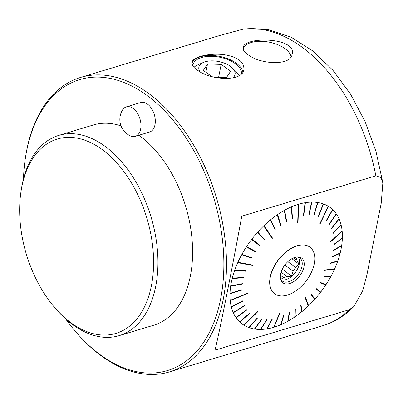 <?xml version="1.0" encoding="UTF-8"?>
<svg xmlns="http://www.w3.org/2000/svg" width="403" height="403" viewBox="0 0 403 403"><rect width="100%" height="100%" fill="white"/><g stroke="black" fill="none" stroke-linecap="round" stroke-linejoin="round"><path stroke-width="0.6" d="M130.25 135.831A15.405 9.546 -106.8 0 0 135.252 136.35A15.405 9.546 -106.8 0 0 140.969 125.953A15.405 9.546 -106.8 0 0 135.73 110.86A15.405 9.546 -106.8 0 0 126.371 106.85A15.405 9.546 -106.8 0 0 122.487 110.049A18.09 18.09 0 0 0 130.25 135.831M126.371 106.85L140.702 102.533A15.405 9.546 73.2 0 1 151.604 108.629A15.405 9.546 73.2 0 1 154.974 124.814A15.405 9.546 73.2 0 1 149.589 132.033L135.252 136.35M21.097 190.931A101.506 62.908 -106.8 0 0 57.009 310.169A101.506 62.908 -106.8 0 0 151.382 285.848A101.506 62.908 -106.8 0 0 102.09 149.493A101.506 62.908 -106.8 0 0 21.097 190.931L21.419 188.861A104.579 64.818 73.2 0 1 58.778 135.388A104.579 64.818 73.2 0 1 132.763 176.771A104.579 64.818 73.2 0 1 155.654 286.654A104.579 64.818 73.2 0 1 119.097 335.664L153.765 325.221A104.579 64.818 -106.8 0 0 190.322 276.211A104.579 64.818 -106.8 0 0 138.884 135.257M121.041 125.917A104.579 64.818 -106.8 0 0 93.446 124.95L58.778 135.388M65.634 318.889A151.946 94.176 -106.8 0 0 79.27 335.78A151.946 94.176 -106.8 0 0 220.542 299.369A151.946 94.176 -106.8 0 0 149.186 97.073A151.946 94.176 -106.8 0 0 26.669 150.798A151.946 94.176 -106.8 0 0 25.51 157.286A151.946 94.176 -106.8 0 0 23.47 178.897M25.51 157.286L25.706 156.042A153.795 95.32 73.2 0 1 26.875 149.478A153.795 95.32 73.2 0 1 80.64 77.406A153.795 95.32 73.2 0 1 216.26 197.178A153.795 95.32 73.2 0 1 169.346 371.924L322.818 325.7A153.795 95.32 -106.8 0 0 349.063 309.786L215.011 350.162M215.016 350.147C219.726 330.873 230.415 277.375 241.77 216.25M241.78 216.194L375.833 175.819A153.795 95.32 -106.8 0 0 242.752 29.268L245.135 28.83L268.156 29.53L291.062 37.157L312.884 51.005L332.928 70.283L350.534 94.146L365.073 121.58L375.969 151.422L382.769 182.398M220.602 35.252L242.752 29.268M169.346 371.924A153.795 95.32 73.2 0 1 80.121 336.707L79.27 335.78M192.543 65.447L191.979 62.46C192.488 57.095 208.93 52.818 223.806 54.642C237.538 56.873 244.238 61.82 243.901 69.482C242.651 81.809 211.978 80.454 198.493 70.898C195.536 69.064 193.551 67.251 192.543 65.447M243.472 49.972L243.17 47.579C243.976 36.164 296.961 37.288 292.145 54.209C290.986 65.709 262.031 64.591 249.301 55.594C246.253 53.705 244.309 51.836 243.472 49.972M375.833 175.819L380.895 177.466L382.85 182.922L381.203 203.308L366.811 275.335L362.609 291.016L353.829 306.557C344.908 315.715 334.566 322.098 322.818 325.7M349.063 309.786L353.829 306.557M267.637 327.563L267.28 328.828L272.468 318.924A285.888 155.88 27.7 0 1 272.136 318.98L266.947 328.883A72.988 43.428 -52.5 0 1 260.791 329.442L267.139 319.438A285.888 131.141 32.4 0 1 266.826 319.438L260.479 329.447A72.988 43.428 -52.5 0 1 254.711 329.055L262.141 319.121A285.888 104.896 36.8 0 1 261.844 319.075L254.414 329.009A72.988 43.428 -52.5 0 1 249.119 327.669L257.547 317.987A285.888 77.562 41 0 1 257.28 317.891L248.853 327.574A72.988 43.428 -52.5 0 1 244.117 325.307L257.829 311.685A256.555 44.481 -134.8 0 1 257.598 311.539L243.88 325.161A72.988 43.428 -52.5 0 1 239.775 322.007L249.865 313.343A285.888 21.354 49.4 0 1 249.664 313.156L239.573 321.816A72.988 43.428 -52.5 0 1 236.163 317.816L246.898 309.907A285.888 6.634 53.6 0 0 246.737 309.675L246.898 309.907M266.841 319.438L260.791 329.442M255.331 327.78L254.711 329.055M257.29 317.896L249.119 327.669M244.948 324.103L244.117 325.307M240.687 320.859L239.775 322.007M237.15 316.743L236.163 317.816M246.737 309.675L236.002 317.584A72.988 43.428 -52.5 0 1 233.342 312.809L244.576 305.796A285.888 33.958 58 0 0 244.455 305.524L233.226 312.537A72.988 43.428 -52.5 0 1 231.357 307.061L242.938 301.076A285.888 60.183 62.7 0 0 242.863 300.769L231.282 306.754A72.988 43.428 -52.5 0 1 230.234 300.658L247.573 293.545A256.555 76.182 -112.3 0 0 247.538 293.208L230.199 300.321A72.988 43.428 -52.5 0 1 229.992 293.706L241.815 290.115A285.888 107.702 73.1 0 0 241.825 289.752L230.002 293.344A72.988 43.428 -52.5 0 1 230.637 286.316L242.339 284.044A285.888 128.255 79 0 0 242.394 283.667L230.692 285.934A72.988 43.428 -52.5 0 1 231.327 282.296A72.988 43.428 -52.5 0 1 232.158 278.599L243.583 277.712A285.888 146.218 85.6 0 0 243.684 277.314L232.259 278.206A72.988 43.428 -52.5 0 1 234.531 270.68L245.528 271.209A285.888 161.316 92.7 0 0 245.669 270.806L234.672 270.277A72.988 43.428 -52.5 0 1 237.72 262.685L253.064 265.562A256.555 155.523 -79.4 0 0 253.245 265.159L237.901 262.282A72.988 43.428 -52.5 0 1 241.674 254.736L251.386 258.111A285.888 181.995 109.2 0 0 251.603 257.719L241.891 254.343A72.988 43.428 -52.5 0 1 246.324 246.963L255.205 251.729A285.888 187.259 118.2 0 0 255.457 251.341L246.576 246.581A72.988 43.428 -52.5 0 1 251.608 239.488L259.542 245.583A285.888 189.002 127.5 0 0 259.824 245.22L251.89 239.125A72.988 43.428 -52.5 0 1 257.436 232.43L264.328 239.785A285.888 187.204 136.9 0 0 264.635 239.442L257.744 232.088A72.988 43.428 -52.5 0 1 263.718 225.892L272.206 238.43A256.555 163.23 -34.1 0 0 272.529 238.118L264.489 226.385L264.222 226.642M234.385 311.811L233.342 312.809M232.44 306.154L231.357 307.061M231.347 299.847L230.234 300.658M231.126 293.001L229.992 293.706M231.78 285.722L230.637 286.316M233.302 278.125L232.158 278.599M235.659 270.327L234.531 270.68M238.823 262.459L238.692 262.751L237.72 262.685M242.742 254.641L242.566 254.963L241.674 254.736M247.351 246.999L247.125 247.346L246.324 246.963M251.89 239.125L252.58 239.654L252.298 240.022L251.608 239.488M258.036 233.07L258.318 232.758L257.744 232.088M264.489 226.385L264.041 225.579A72.988 43.428 -52.5 0 1 270.353 219.988L274.932 229.559A285.888 173.149 154.4 0 0 275.274 229.282L270.69 219.706A72.988 43.428 -52.5 0 1 277.234 214.804L280.584 225.297A285.888 161.109 162.3 0 0 280.936 225.055L277.586 214.562A72.988 43.428 -52.5 0 1 284.261 210.421L286.357 221.695A285.888 145.972 169.5 0 0 286.709 221.499L284.614 210.225A72.988 43.428 -52.5 0 1 291.319 206.915L292.15 218.809A285.888 127.968 176 0 0 292.502 218.658L291.671 206.764A72.988 43.428 -52.5 0 1 298.291 204.336L297.686 222.516A256.555 96.362 1.9 0 0 298.034 222.411L298.25 205.51M270.756 220.834L271.007 220.632L270.69 219.706M277.536 215.741L277.586 214.562M284.453 211.449L284.614 210.225M291.394 208.019L291.671 206.764M298.391 205.465L298.638 204.23A72.988 43.428 -52.5 0 1 305.076 202.724L303.454 215.358A285.888 84.539 -172.7 0 0 303.786 215.303L305.409 202.669A72.988 43.428 -52.5 0 1 311.559 202.11L308.784 214.849A285.888 59.8 -167.7 0 0 309.096 214.844L311.877 202.105A72.988 43.428 -52.5 0 1 317.645 202.497L313.781 215.162A285.888 33.56 -163 0 0 314.078 215.207L317.937 202.543A72.988 43.428 -52.5 0 1 323.236 203.883L318.375 216.295A285.888 6.221 -158.6 0 0 318.642 216.391L323.503 203.978A72.988 43.428 -52.5 0 1 328.238 206.245L319.775 223.892A256.555 19.535 25.6 0 1 320.012 224.033L328.475 206.386A72.988 43.428 -52.5 0 1 332.581 209.545L326.057 220.94A285.888 49.987 -150.2 0 1 326.259 221.131L332.777 209.736A72.988 43.428 -52.5 0 1 336.188 213.731L329.024 224.375A285.888 77.975 -146.1 0 1 329.186 224.607L336.349 213.968A72.988 43.428 -52.5 0 1 339.009 218.743L331.347 228.486A285.888 105.299 -141.8 0 1 331.468 228.758L339.13 219.015A72.988 43.428 -52.5 0 1 340.998 224.491L332.984 233.206A285.888 131.519 -137.4 0 1 333.059 233.513L341.074 224.798A72.988 43.428 -52.5 0 1 342.122 230.894L330.032 242.032A256.555 140.204 47.3 0 1 330.067 242.369L342.152 231.231A72.988 43.428 -52.5 0 1 342.364 237.846L334.112 244.168A285.888 179.043 -127.5 0 1 334.097 244.53L342.349 238.208A72.988 43.428 -52.5 0 1 341.714 245.236L333.583 250.238A285.888 199.591 -121.6 0 1 333.528 250.621L341.658 245.618A72.988 43.428 -52.5 0 1 340.192 252.953L332.339 256.575A285.888 217.555 -114.8 0 1 332.238 256.968L340.097 253.346A72.988 43.428 -52.5 0 1 337.82 260.872L330.395 263.078A285.888 232.652 -106.5 0 1 330.253 263.481L337.679 261.27A72.988 43.428 -52.5 0 1 334.631 268.866L324.541 270.015A256.555 219.539 83.5 0 1 324.36 270.413L334.455 269.269A72.988 43.428 -52.5 0 1 330.682 276.811L324.536 276.171A285.888 253.336 -84.1 0 1 324.319 276.569L330.465 277.209A72.988 43.428 -52.5 0 1 326.027 284.583L320.717 282.558A285.888 258.595 -69.1 0 1 320.466 282.941L325.775 284.971A72.988 43.428 -52.5 0 1 320.748 292.059L316.38 288.699A285.888 260.343 -52.4 0 1 316.098 289.067L320.466 292.427A72.988 43.428 -52.5 0 1 314.919 299.122L311.595 294.502A285.888 258.545 -35.7 0 1 311.287 294.845L314.612 299.464A72.988 43.428 -52.5 0 1 308.638 305.655L305.403 297.142A256.555 227.247 159.2 0 1 305.076 297.454L308.31 305.973A72.988 43.428 -52.5 0 1 302.003 311.564L300.991 304.728A285.888 244.49 -8.4 0 1 300.648 305.006L301.661 311.841A72.988 43.428 -52.5 0 1 295.117 316.748L295.339 308.99A285.888 232.45 1.6 0 1 294.986 309.227L294.769 316.99A72.988 43.428 -52.5 0 1 288.095 321.131L289.566 312.592A285.888 217.313 9.8 0 1 289.213 312.788L287.737 321.327A72.988 43.428 -52.5 0 1 281.037 324.637L283.772 315.473A285.888 199.304 16.6 0 1 283.42 315.63L280.684 324.788A72.988 43.428 -52.5 0 1 274.065 327.216L279.919 313.06A256.555 160.379 -157.5 0 1 279.571 313.166L273.718 327.322A72.988 43.428 -52.5 0 1 267.28 328.828M304.915 203.953L305.409 202.669M311.282 203.384L311.877 202.105M317.247 203.802L317.937 202.543M322.717 205.208L323.503 203.978M319.796 223.902L327.604 207.57M327.629 207.585L328.475 206.386M331.835 210.85L332.777 209.736M329.034 224.385L336.349 213.968M338.062 219.947L339.13 219.015M339.971 225.609L341.074 224.798M330.037 242.057L341.029 231.901M341.029 231.927L342.152 231.231M341.225 238.717L342.349 238.208M340.555 245.951L341.658 245.618M339.039 253.487L340.097 253.346M336.701 261.204L337.679 261.27M324.445 270.227L333.578 268.987M333.483 269.204L334.455 269.269M329.719 276.715L329.573 276.982L330.465 277.209M325.191 284.266L324.979 284.589L325.775 284.971M320.466 292.427L319.775 291.893L320.053 291.53L320.748 292.059M314.088 298.734L314.345 298.447L314.919 299.122M307.968 305.066L308.189 304.854L308.638 305.655M301.504 310.789L302.003 311.564M294.8 315.821L295.117 316.748M287.954 320.073L288.095 321.131M281.072 323.483L281.037 324.637M274.267 325.997L274.065 327.216M191.914 63.301A26.145 13.38 -168.7 0 1 218.456 56.163A26.145 13.38 -168.7 0 1 242.883 72.021M232.596 77.996A18.457 9.445 11.3 0 0 232.612 68.193A18.457 9.445 11.3 0 0 213.041 60.878A18.457 9.445 11.3 0 0 203.54 62.384L198.024 64.762A24.608 12.594 11.3 0 0 193.974 67.361M192.972 66.137A24.608 12.594 -168.7 0 1 193.097 64.722A24.608 12.594 -168.7 0 1 219.156 57.09A24.608 12.594 -168.7 0 1 241.442 73.809M239.11 75.598A24.608 12.594 11.3 0 0 236.788 72.505L232.612 68.193M291.092 56.737A24.664 12.619 11.3 0 0 282.186 46.839M255.799 41.569A24.664 12.619 11.3 0 0 243.11 48.516M291.077 56.763A24.633 12.609 11.3 0 0 285.435 48.985A24.633 12.609 11.3 0 0 260.842 41.292A24.633 12.609 11.3 0 0 243.115 48.572M214.804 77.285L226.436 77.628L230.647 71.205L221.187 64.389L207.515 63.986L203.303 70.409L211.776 76.515M218.587 77.396L221.187 64.389M205.862 72.253L207.515 63.986M203.54 62.384A18.457 9.445 11.3 0 0 199.999 71.779M314.239 263.844A29.223 17.384 127.5 0 0 310.058 247.261A29.223 17.384 127.5 0 0 278.483 259.88A29.223 17.384 127.5 0 0 274.508 293.651A29.223 17.384 127.5 0 0 297.192 289.908A29.223 17.384 127.5 0 0 314.239 263.844M274.453 293.606A29.223 17.384 -52.5 0 1 274.393 293.56A29.223 17.384 -52.5 0 1 270.206 276.977A29.223 17.384 -52.5 0 1 287.258 250.913A29.223 17.384 -52.5 0 1 309.937 247.17A29.223 17.384 -52.5 0 1 309.998 247.215M280.619 273.969A15.521 9.234 -52.5 0 1 297.686 256.918A15.521 9.234 -52.5 0 1 299.615 276.07A15.521 9.234 -52.5 0 1 280.614 279.193A15.521 9.234 -52.5 0 1 280.619 273.969M296.885 256.968A14.458 8.599 -52.5 0 1 299.897 258.076A14.458 8.599 -52.5 0 1 297.933 274.786A14.458 8.599 -52.5 0 1 282.312 281.027A14.458 8.599 -52.5 0 1 280.458 278.402M293.616 257.839L296.82 260.293A12.609 7.501 127.5 0 0 295.772 257.487L295.439 257.23M295.711 257.164L295.772 257.487M284.84 264.988L293.021 271.259A12.609 7.501 127.5 0 0 295.399 267.421L287.858 261.643M291.898 258.671L299.036 264.141L295.399 267.421M296.82 260.293L299.036 264.141M280.417 275.239L283.38 277.511A12.609 7.501 127.5 0 0 286.805 276.478L281.098 272.106M282.302 269.108L291.565 276.211L286.805 276.478M293.021 271.259L291.565 276.211M283.38 277.511L280.805 279.45M298.346 257.26A14.458 8.599 -52.5 0 1 295.187 272.68A14.458 8.599 -52.5 0 1 281.118 279.742M298.638 204.23L298.034 222.411M264.041 225.579L272.529 238.118M233.246 278.347L243.583 277.712M231.755 285.903L242.339 284.044M231.121 293.147L241.815 290.115M247.417 293.253L231.357 299.958M232.46 306.235L242.938 301.076M234.405 311.867L244.576 305.796M237.171 316.773L246.752 309.716M240.707 320.879L249.684 313.171M257.613 311.549L244.964 324.113M255.346 327.785L261.859 319.075M267.663 327.558L272.161 318.975M279.617 313.151L274.312 325.982M281.143 323.453L283.49 315.599M288.059 320.017L289.314 312.733M294.941 315.72L295.127 309.131M301.691 310.642L300.829 304.854M305.298 297.243L308.189 304.854M314.345 298.447L311.544 294.558M320.053 291.53L316.38 288.699M319.775 291.893L315.876 288.896M324.979 284.589L320.506 282.881M329.573 276.982L324.385 276.443M336.646 261.366L330.334 263.24M339.009 253.603L332.309 256.691M340.545 246.026L333.573 250.313M341.22 238.762L334.107 244.218M339.971 225.625L332.984 233.221M338.067 219.957L331.352 228.496M331.845 210.865L326.072 220.955M322.753 205.223L318.38 216.285M317.302 203.812L313.796 215.111M311.363 203.384L308.804 214.754M305.026 203.938L303.469 215.232M291.565 207.948L292.14 218.638M284.649 211.338L286.321 221.509M277.763 215.59L280.75 224.955L280.528 225.111M271.007 220.632L275.093 229.171L274.846 229.378M272.357 238.007L272.09 238.264M258.318 232.758L264.464 239.322L264.187 239.634M252.298 240.022L259.381 245.462L259.824 245.22M252.58 239.654L259.663 245.095M247.125 247.346L255.205 251.729M255.28 251.245L255.049 251.598M242.566 254.963L251.386 258.111M251.412 257.648L251.235 257.975M253.049 265.124L252.913 265.421L238.692 262.751M235.569 270.584L245.528 271.209M245.477 270.796L245.382 271.058M119.097 335.664A104.579 64.818 73.2 0 1 58.425 311.715L57.009 310.169M80.64 77.406L220.804 35.192"/></g></svg>

